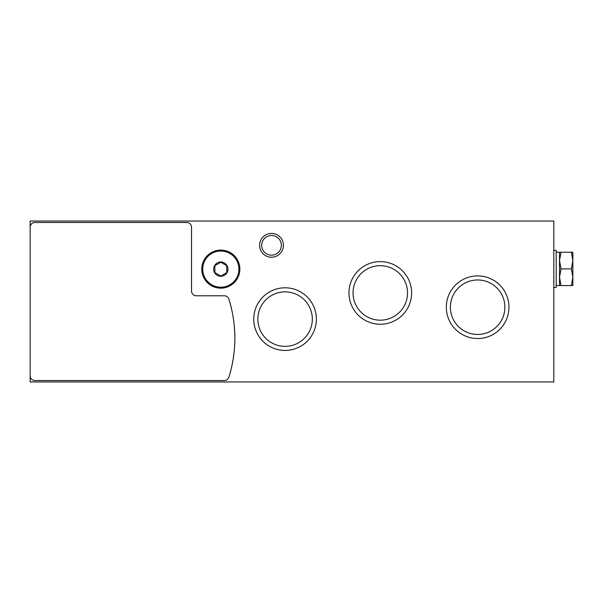 <?xml version="1.0" encoding="UTF-8"?>
<svg xmlns="http://www.w3.org/2000/svg" width="603" height="603" viewBox="0 0 603 603"><rect width="100%" height="100%" fill="white"/><g stroke="black" fill="none" stroke-linecap="round" stroke-linejoin="round"><path stroke-width="0.9" d="M553.81 221.045L553.81 381.955L30.15 381.955L30.15 221.045L553.81 221.045M259.607 245.323A11.902 11.902 0 0 1 277.463 235.019A11.902 11.902 0 0 1 277.463 255.634A11.902 11.902 0 0 1 259.607 245.323M253.757 319.115A31.318 31.318 0 0 1 300.731 291.995A31.318 31.318 0 0 1 300.731 346.235A31.318 31.318 0 0 1 253.757 319.115M348.971 292.93A31.318 31.318 0 0 1 395.945 265.81A31.318 31.318 0 0 1 395.945 320.05A31.318 31.318 0 0 1 348.971 292.93M446.326 307.213A31.318 31.318 0 0 1 493.299 280.094A31.318 31.318 0 0 1 493.299 334.333A31.318 31.318 0 0 1 446.326 307.213M450.396 307.213A27.241 27.241 0 0 1 491.264 283.621A27.241 27.241 0 0 1 491.264 330.806A27.241 27.241 0 0 1 450.396 307.213M353.041 292.93A27.241 27.241 0 0 1 393.91 269.337A27.241 27.241 0 0 1 393.91 316.522A27.241 27.241 0 0 1 353.041 292.93M257.835 319.115A27.241 27.241 0 0 1 298.696 295.523A27.241 27.241 0 0 1 298.696 342.708A27.241 27.241 0 0 1 257.835 319.115M261.672 245.323A9.836 9.836 0 0 1 276.43 236.806A9.836 9.836 0 0 1 276.43 253.848A9.836 9.836 0 0 1 261.672 245.323M30.15 227.233A4.764 4.764 0 0 1 34.914 222.477L186.772 222.477A4.764 4.764 0 0 1 191.535 227.233L191.535 291.03A4.764 4.764 0 0 0 196.292 295.787L224.354 295.787A4.764 4.764 0 0 1 228.899 299.126A130.911 130.911 0 0 1 228.899 377.184A4.764 4.764 0 0 1 224.354 380.523L34.914 380.523A4.764 4.764 0 0 1 30.15 375.767M220.811 276.272A7.138 7.138 0 0 1 214.623 265.561A7.138 7.138 0 0 1 226.992 265.561A7.138 7.138 0 0 1 220.811 276.272M226.758 272.564L220.811 276.001L214.856 272.564L214.856 265.689L220.811 262.26L226.758 265.689L226.758 272.564L226.758 265.689L220.811 262.26L214.856 265.689L214.856 272.564L220.811 276.001L226.758 272.564M220.811 288.174A19.04 19.04 0 0 1 204.319 259.607A19.04 19.04 0 0 1 237.303 259.607A19.04 19.04 0 0 1 220.811 288.174M553.81 287.458L556.185 287.458L556.185 250.328L553.81 250.328M572.85 260.556L572.85 252.227L571.365 252.227L572.85 260.556L572.85 277.222L571.365 268.893L572.85 260.556M572.85 285.551L572.85 277.222L571.365 285.551L572.85 285.551M561.009 252.227L559.524 260.556L559.524 252.227L571.365 252.227M561.009 268.893L559.524 277.222L559.524 260.556L561.009 268.893L571.365 268.893M561.009 285.551L559.524 285.551L559.524 277.222L561.009 285.551L571.365 285.551M220.811 287.216A18.09 18.09 0 0 1 205.141 260.081A18.09 18.09 0 0 1 236.474 260.081A18.09 18.09 0 0 1 220.811 287.216M559.524 252.227L556.185 252.227M559.524 285.551L556.185 285.551"/></g></svg>
